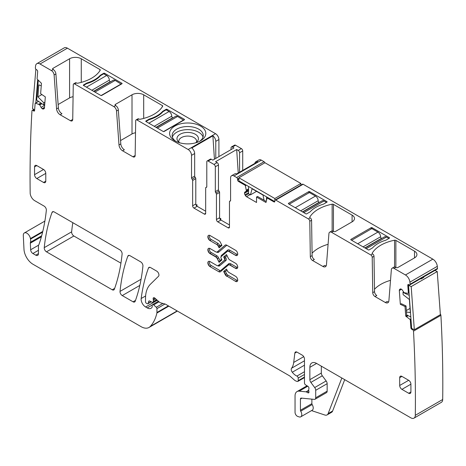 <?xml version="1.0" encoding="UTF-8"?>
<svg xmlns="http://www.w3.org/2000/svg" width="466" height="466" viewBox="0 0 466 466"><rect width="100%" height="100%" fill="white"/><g stroke="black" fill="none" stroke-linecap="round" stroke-linejoin="round"><path stroke-width="0.7" d="M162.739 111.922L162.739 111.287L166.146 109.324L166.146 109.842L162.943 111.689A30.803 17.784 180 0 1 149.137 119.663L145.934 121.51A0.635 0.367 180 0 1 145.934 120.991L149.341 119.022L149.341 119.599M166.146 109.842L169.065 111.525A3.81 2.202 60 0 1 171.762 116.191A1.27 0.734 60 0 0 172.659 117.747L172.886 117.881M156.273 127.474L175.694 116.261A3.81 2.202 60 0 1 177.598 116.453L183.662 120.211M183.662 119.954L163.514 131.587M100.312 75.882L100.312 75.247L103.72 73.278L103.72 73.797L100.516 75.649A30.803 17.784 180 0 1 86.711 83.618L83.507 85.464A0.635 0.367 180 0 1 83.507 84.946L86.915 82.983L86.915 83.56M103.72 73.797L106.638 75.486A3.81 2.202 60 0 1 109.329 80.152A1.27 0.734 60 0 0 110.232 81.707L110.459 81.841M93.847 91.435L113.267 80.222A3.81 2.202 60 0 1 115.172 80.408L121.236 84.171M121.236 83.909L101.081 95.542M326.48 202.407L324.01 200.986A3.81 2.202 -120 0 0 322.105 200.794L302.684 212.007M319.303 202.413L319.07 202.279A1.27 0.734 -120 0 1 318.173 200.724A3.81 2.202 -120 0 0 315.476 196.058L309.412 192.557L289.205 204.225M388.906 238.452L386.436 237.025A3.81 2.202 -120 0 0 384.532 236.839L365.111 248.052M381.73 238.458L381.497 238.324A1.27 0.734 -120 0 1 380.6 236.769A3.81 2.202 -120 0 0 377.903 232.097L371.845 228.596L351.632 240.27M172.379 137.068A15.559 8.982 180 0 1 183.324 130.002A15.559 8.982 180 0 1 203.03 137.068M179.888 142.864A10.724 6.192 180 0 1 177.913 141.151A10.724 6.192 180 0 1 184.682 132.682A10.724 6.192 180 0 1 195.784 134.552A10.724 6.192 180 0 1 197.497 141.151A10.724 6.192 180 0 1 195.522 142.864M175.868 141.344A15.559 8.982 180 0 1 172.14 135.513A15.559 8.982 180 0 1 183.324 126.892A15.559 8.982 180 0 1 203.263 135.513A15.559 8.982 180 0 1 199.535 141.344M196.419 142.229A8.895 5.132 0 0 0 196.594 141.215A8.895 5.132 0 0 0 187.349 136.084A8.895 5.132 0 0 0 185.2 136.288A8.895 5.132 0 0 0 178.816 141.012A8.895 5.132 0 0 0 178.81 141.215A8.895 5.132 0 0 0 178.985 142.229M192.802 143.464A18.104 10.45 0 0 0 200.502 140.825A18.104 10.45 0 0 0 203.269 128.103A18.104 10.45 0 0 0 182.608 123.408A18.104 10.45 0 0 0 174.901 140.825A18.104 10.45 0 0 0 192.802 143.464M205.669 211.226L197.135 206.298A1.905 1.101 60 0 1 195.79 203.968L195.79 178.664A1.27 0.734 -120 0 0 195.225 177.377A1.27 0.734 60 0 1 194.666 176.09L194.666 153.53A4.765 2.749 60 0 0 191.771 148.013L212.88 135.827A4.765 2.749 60 0 1 215.775 141.344L218.915 139.532A4.765 2.749 60 0 0 215.548 133.695L67.419 48.173A6.349 3.67 -120 0 0 64.238 47.858L36.843 63.673A6.349 3.67 -120 0 0 35.556 66.021A1260.792 727.921 -120 0 0 35.369 67.885A1.27 0.734 -120 0 0 36.185 69.475L36.855 69.935A1.27 0.734 -120 0 1 37.67 71.525L37.105 78.655A0.635 0.367 -120 0 0 37.379 79.331L41.451 83.309L40.629 93.707L45.324 96.893L44.456 107.908A2.225 1.282 -120 0 1 43.996 108.776A2.225 1.282 -120 0 1 43.897 108.823L44.089 108.712M67.419 48.173L40.018 63.988L51.423 70.576A3.81 2.202 -120 0 1 54.108 74.962L56.572 108.916A5.079 2.936 -120 0 0 60.155 114.77L70.483 120.729A3.175 1.835 -120 0 0 72.073 120.886A3.175 1.835 -120 0 0 72.731 119.482L73.261 84.707A1.905 1.101 -120 0 1 73.651 83.863A1.905 1.101 -120 0 1 74.607 83.956L113.855 106.615A3.81 2.202 -120 0 1 116.535 111.007L118.999 144.955A5.079 2.936 -120 0 0 122.581 150.809L132.909 156.774A3.175 1.835 -120 0 0 134.499 156.931A3.175 1.835 -120 0 0 135.157 155.522L135.688 120.752A1.905 1.101 -120 0 1 136.078 119.908A1.905 1.101 -120 0 1 137.033 120.001L188.153 149.51A4.765 2.749 60 0 1 191.52 155.347L194.666 153.53M405.024 306.529L405.723 316.14L406.731 315.558L406.037 305.946L401.337 303.71L400.329 304.292L405.024 306.529L406.037 305.946M409.055 292.858L408.233 293.335A0.635 0.367 -120 0 1 408.088 293.359L404.109 292.7L402.449 290.231A2.225 1.282 -120 0 0 401.302 289.153L401.144 289.077A2.225 1.282 -120 0 0 400.166 289.042A2.225 1.282 -120 0 0 400.078 289.101L399.688 289.415A2.225 1.282 -120 0 0 399.327 290.528L400.329 304.292M408.233 293.335A0.635 0.367 -120 0 0 408.362 292.998L407.797 285.215A1.27 0.734 -120 0 1 408.059 284.545A1.27 0.734 -120 0 1 408.612 284.569L409.288 284.883A1.27 0.734 -120 0 0 409.841 284.907A1.27 0.734 -120 0 0 410.103 284.231A1260.792 727.921 -120 0 0 409.911 282.157A6.349 3.67 -120 0 0 405.449 274.969L394.044 268.381A3.81 2.202 -120 0 0 392.139 268.195A3.81 2.202 -120 0 0 391.358 269.674L388.894 300.78A5.079 2.936 -120 0 1 387.858 302.749A5.079 2.936 -120 0 1 385.318 302.498L374.984 296.533A3.175 1.835 -120 0 1 372.742 292.689L372.212 257.308A1.905 1.101 -120 0 0 370.866 255.001L331.617 232.342A3.81 2.202 -120 0 0 329.712 232.15A3.81 2.202 -120 0 0 328.932 233.629L326.468 264.735A5.079 2.936 -120 0 1 325.431 266.709A5.079 2.936 -120 0 1 322.886 266.459L312.558 260.494A3.175 1.835 -120 0 1 310.315 256.65L309.785 221.263A1.905 1.101 -120 0 0 308.434 218.956L275.732 200.077A1.27 0.734 -120 0 0 275.097 200.013A1.27 0.734 -120 0 0 274.835 200.596L274.835 201.37A1.27 0.734 -120 0 1 274.567 201.953A1.27 0.734 -120 0 1 273.932 201.889L267.455 198.149A0.635 0.367 -120 0 0 267.03 198.26L265.981 202.489L256.533 197.031L257.541 196.448L265.999 201.329M246.345 185.183L245.361 185.753L246.427 191.089L244.976 192.033A2.225 1.282 -120 0 0 244.516 193.046L244.516 193.233A2.225 1.282 -120 0 0 244.976 194.782L245.401 195.516A2.225 1.282 -120 0 0 246.514 196.693L256.533 202.477L256.533 197.031M245.361 185.753A0.635 0.367 -120 0 0 244.93 185.148L238.452 181.408A1.27 0.734 -120 0 1 237.555 179.853L237.555 179.072A1.27 0.734 -120 0 0 236.658 177.517L233.961 175.962A4.765 2.749 -120 0 0 231.579 175.723A4.765 2.749 -120 0 0 230.594 177.907L230.594 200.467A1.27 0.734 -120 0 1 230.332 201.044A1.27 0.734 -120 0 1 230.035 201.102A1.27 0.734 -120 0 0 229.732 201.161A1.27 0.734 -120 0 0 229.47 201.737L229.47 227.041L228.124 227.822A1.905 1.101 -120 0 0 229.074 227.915A1.905 1.101 -120 0 0 229.47 227.041M215.886 192.936L219.032 191.118A1.27 0.734 -120 0 1 218.467 189.837L215.327 191.648A1.27 0.734 -120 0 0 215.886 192.936A1.27 0.734 -120 0 1 216.445 194.223L216.445 219.521A1.905 1.101 -120 0 0 217.797 221.857L228.124 227.822M215.327 191.648L215.327 166.758A1.905 1.101 -120 0 0 213.976 164.422L208.139 161.05A1.905 1.101 -120 0 0 207.184 160.956A1.905 1.101 -120 0 0 206.793 161.83L206.793 186.72A1.27 0.734 -120 0 1 206.525 187.303A1.27 0.734 -120 0 1 206.228 187.361A1.27 0.734 -120 0 0 205.931 187.414A1.27 0.734 -120 0 0 205.669 187.996L205.669 213.3L204.324 214.08A1.905 1.101 -120 0 0 205.273 214.174A1.905 1.101 -120 0 0 205.669 213.3M194.666 176.09L191.52 177.907A1.27 0.734 -120 0 0 192.079 179.194A1.27 0.734 -120 0 1 192.644 180.476L192.644 205.78A1.905 1.101 -120 0 0 193.99 208.116L204.324 214.08M191.52 177.907L191.52 155.347M40.018 63.988A6.349 3.67 -120 0 0 36.843 63.673M38.55 101.402L35.492 103.172L39.657 104.757L41.066 107.396A2.225 1.282 -120 0 0 42.132 108.654L42.289 108.759A2.225 1.282 -120 0 0 43.437 109.003L43.897 108.823M35.492 103.172A0.635 0.367 -120 0 0 35.142 103.429L34.577 110.559A1.27 0.734 -120 0 1 34.321 111.048A1.27 0.734 -120 0 1 33.604 110.937L32.935 110.483A1.27 0.734 -120 0 0 32.224 110.372A1.27 0.734 -120 0 0 31.962 110.861A1260.792 727.921 -120 0 0 30.168 192.959A6.349 3.67 -120 0 0 34.659 200.654L44.113 206.112A3.175 1.835 -120 0 1 46.344 210.288A231.194 133.48 -120 0 1 39.08 244.201A6.349 3.67 -120 0 1 38.736 244.9A3.175 1.835 -120 0 0 38.457 246.001L38.457 253.62L35.76 255.176A3.81 2.202 -120 0 0 37.664 255.362A3.81 2.202 -120 0 0 38.457 253.62M41.666 235.784L30.465 242.256A3.175 1.835 -120 0 0 30.342 243.165L30.645 249.764A3.175 1.835 -120 0 0 32.888 253.516L35.76 255.176M30.465 242.256A6.349 3.67 -120 0 0 30.517 239.116A6.349 3.67 -120 0 1 30.412 238.575A5.079 2.936 -120 0 0 27.931 233.979A5.079 2.936 -120 0 0 24.348 232.948A5.079 2.936 -120 0 0 23.3 235.522L23.982 249.298A12.704 7.334 -120 0 0 32.952 264.234L141.087 326.666A15.879 9.169 -120 0 0 149.027 327.452A15.879 9.169 -120 0 0 150.297 326.433A60.341 34.839 -120 0 0 156.885 313.036A3.175 1.835 -120 0 0 156.937 312.494L156.937 308.643A1.27 0.734 -120 0 0 156.273 307.257L153.634 304.915A1.59 0.915 -120 0 0 152.551 304.624A1.59 0.915 -120 0 0 152.225 305.352L152.225 306.651A1.59 0.915 -120 0 1 152.12 307.135A7.619 4.398 -120 0 1 151.042 308.294A7.619 4.398 -120 0 1 147.233 307.915L145.619 306.989A6.349 3.67 -120 0 1 141.175 298.514A222.305 128.348 -120 0 1 148.438 268.084A3.175 1.835 -120 0 1 148.969 267.414A3.175 1.835 -120 0 1 150.559 267.571L156.692 271.113A3.175 1.835 -120 0 1 158.696 273.693A3.175 1.835 -120 0 1 158.498 276.291L150.355 284.295A34.933 20.166 -120 0 0 145.508 298.467L145.508 301.735A1.27 0.734 -120 0 0 146.406 303.29L147.07 303.675A1.59 0.915 -120 0 0 147.862 303.75A1.59 0.915 -120 0 0 148.153 303.337L148.671 301.409A1.59 0.915 -120 0 1 148.963 300.995A1.59 0.915 -120 0 1 149.656 301.024L152.318 302.294A1.59 0.915 -120 0 0 153.017 302.317A1.59 0.915 -120 0 0 153.343 301.595L153.343 300.18A3.175 1.835 -120 0 0 153.203 299.195A1.905 1.101 -120 0 1 153.518 297.733A1.905 1.101 -120 0 1 154.817 298.083L159.413 302.154A3.175 1.835 -120 0 0 160.572 302.824L165.034 304.018A3.175 1.835 -120 0 1 165.611 304.269L289.194 375.613A6.349 3.67 -120 0 1 290.353 376.464L294.238 379.907A6.349 3.67 -120 0 0 296.562 381.252L297.355 381.462A1.59 0.915 -120 0 0 297.856 381.415A1.59 0.915 -120 0 0 298.188 380.693L298.188 378.095A1.59 0.915 -120 0 0 296.929 376.079A10.165 5.866 -120 0 1 292.293 372.229A3.175 1.835 -120 0 1 291.553 368.251A22.228 12.832 -120 0 0 293.702 362.437L294.838 353.123A3.175 1.835 -120 0 1 295.473 351.999A3.175 1.835 -120 0 1 297.063 352.156L302.23 355.139A3.175 1.835 -120 0 1 304.473 359.024L304.473 382.935A1.59 0.915 -120 0 0 305.55 384.852L307.886 386.308A1.59 0.915 -120 0 1 308.888 388.65A3.175 1.835 -120 0 0 308.742 389.494L308.742 390.59A3.175 1.835 -120 0 0 308.888 391.603A1.59 0.915 -120 0 1 308.638 392.838A1.59 0.915 -120 0 1 307.845 392.762L306.494 391.982A1.59 0.915 -120 0 0 306.063 391.836L299.201 391.155A9.53 5.499 -120 0 0 297.017 391.58A9.53 5.499 -120 0 0 295.042 395.943L295.042 412.34A3.175 1.835 -120 0 0 297.757 416.441L299.114 416.889A4.765 2.749 -120 0 0 300.791 416.808A4.765 2.749 -120 0 0 300.716 411.175A1.27 0.734 -120 0 1 300.43 410.255L300.43 399.053A1.905 1.101 -120 0 1 300.826 398.18A1.905 1.101 -120 0 1 301.263 398.092L314.317 399.385A3.175 1.835 -120 0 0 315.045 399.245A3.175 1.835 -120 0 0 315.703 397.795L315.703 390.298A3.175 1.835 -120 0 0 314.701 387.561L310.869 382.405A3.175 1.835 -120 0 1 309.861 379.668L309.861 367.325A9.53 5.499 -120 0 1 311.836 362.962A9.53 5.499 -120 0 1 316.6 363.433L410.814 417.827A6.349 3.67 -120 0 0 413.989 418.142A6.349 3.67 -120 0 0 415.305 415.317A1260.792 727.921 -120 0 0 413.505 331.145A1.27 0.734 -120 0 0 412.532 329.643L411.862 329.322A1.27 0.734 -120 0 1 410.89 327.819L410.325 320.037A0.635 0.367 -120 0 0 409.981 319.379L405.723 316.14M135.501 300.401L133.06 301.811A3.175 1.835 -120 0 0 134.645 301.968A3.175 1.835 -120 0 0 135.181 301.292A222.305 128.348 -120 0 0 142.928 266.039A3.175 1.835 -120 0 0 140.697 261.875L129.95 255.671A3.175 1.835 -120 0 0 128.36 255.514A3.175 1.835 -120 0 0 127.83 256.189A222.305 128.348 -120 0 0 120.024 291.401A3.175 1.835 -120 0 0 122.255 295.572L139.806 285.437M133.06 301.811L122.255 295.572M114.339 289.258A222.305 128.348 -120 0 0 122.104 254.022A3.175 1.835 -120 0 0 119.873 249.852L54.155 211.913A3.175 1.835 -120 0 0 52.571 211.756A3.175 1.835 -120 0 0 52.035 212.432A222.305 128.348 -120 0 0 44.241 247.65A3.175 1.835 -120 0 0 46.472 251.821L112.219 289.776A3.175 1.835 -120 0 0 113.803 289.934A3.175 1.835 -120 0 0 114.339 289.258M401.931 376.4A3.175 1.835 -120 0 0 400.346 376.243A3.175 1.835 -120 0 0 399.688 377.693L401.931 376.4L408.67 380.291L399.688 385.475A3.175 1.835 -120 0 0 401.931 389.366L410.913 384.176A3.175 1.835 -120 0 0 408.67 380.291M410.913 391.958L408.67 393.252A3.175 1.835 -120 0 0 410.261 393.409A3.175 1.835 -120 0 0 410.913 391.958L410.913 384.176M408.67 393.252L401.931 389.366M399.688 377.693L399.688 385.475M34.554 166.886L34.554 174.668A3.175 1.835 -120 0 0 36.797 178.554L45.779 173.369A3.175 1.835 -120 0 0 43.536 169.478L36.797 165.593A3.175 1.835 -120 0 0 35.212 165.436A3.175 1.835 -120 0 0 34.554 166.886L36.797 165.593M45.779 181.152L43.536 182.445A3.175 1.835 -120 0 0 45.126 182.602A3.175 1.835 -120 0 0 45.779 181.152L45.779 173.369M43.536 182.445L36.797 178.554M136.078 119.908L137.878 118.871A1.905 1.101 60 0 1 138.827 118.964L138.967 119.04A1.27 0.734 180 0 0 140.283 119.214A36.202 20.9 180 0 0 162.622 106.318A1.27 0.734 180 0 0 162.692 106.079A1.27 0.734 180 0 0 162.319 105.561L143.691 94.802L143.691 118.422M132.909 156.774L134.709 155.737A3.175 1.835 -120 0 0 135.117 155.929M118.999 144.955L120.799 143.918L118.335 109.97A3.81 2.202 -120 0 0 115.65 105.578L115.393 105.433A1.27 0.734 180 0 1 115.02 104.914A1.27 0.734 180 0 1 115.393 104.396L132.012 94.802A8.26 4.765 180 0 1 143.691 94.802M132.012 94.802L132.012 133.958A8.26 4.765 180 0 1 135.501 132.758M132.012 133.958L120.554 140.569M120.799 143.918A5.079 2.936 -120 0 0 124.375 149.772L122.581 150.809M73.651 83.863L75.451 82.826A1.905 1.101 60 0 1 76.401 82.919L76.541 83A1.27 0.734 180 0 0 77.857 83.175A36.202 20.9 180 0 0 100.196 70.273A1.27 0.734 180 0 0 100.266 70.034A1.27 0.734 180 0 0 99.893 69.516L81.265 58.757L81.265 82.377M70.483 120.729L72.282 119.692A3.175 1.835 -120 0 0 72.69 119.89M56.572 108.916L58.372 107.879L55.908 73.925A3.81 2.202 -120 0 0 53.223 69.539L52.967 69.387A1.27 0.734 180 0 1 52.594 68.869A1.27 0.734 180 0 1 52.967 68.351L69.585 58.757A8.26 4.765 180 0 1 81.265 58.757M69.585 58.757L69.585 97.912A8.26 4.765 180 0 1 73.075 96.712M69.585 97.912L58.128 104.53M58.372 107.879A5.079 2.936 -120 0 0 61.949 113.733L60.155 114.77M413.989 418.142L441.384 402.327A6.349 3.67 -120 0 0 442.7 399.496A1260.792 727.921 -120 0 0 440.906 315.331A1.27 0.734 -120 0 0 440.329 314.119M149.027 327.452L176.422 311.637A15.879 9.169 -120 0 0 177.29 311.008M218.915 156.617L218.915 139.532M242.722 170.393L242.722 150.937A1.905 1.101 -120 0 0 241.371 148.607L235.534 145.235A1.905 1.101 -120 0 0 234.584 145.142L231.439 146.953A1.905 1.101 60 0 1 232.388 147.052L233.938 147.943L212.828 160.129L211.284 159.238L208.139 161.05M264.874 162.785A1.27 0.734 -120 0 0 264.053 161.702L261.356 160.147A4.765 2.749 -120 0 0 258.98 159.908L255.834 161.725A4.765 2.749 -120 0 0 254.879 163.374M409.841 284.907L437.236 269.092A1.27 0.734 -120 0 0 437.498 268.416A1260.792 727.921 -120 0 0 437.312 266.336A6.349 3.67 -120 0 0 432.844 259.148L303.127 184.256A1.27 0.734 -120 0 0 302.492 184.198L275.097 200.013M435.279 270.612L435.256 270.233M72.818 222.69A222.305 128.348 -120 0 0 71.642 231.835A3.175 1.835 -120 0 0 73.873 236L120.933 263.173M83.507 84.946L83.507 85.464L100.796 95.448A0.635 0.367 180 0 0 101.699 95.448L121.906 83.781A0.635 0.367 180 0 0 121.906 83.263L121.906 83.781M100.312 75.247A30.803 17.784 180 0 1 86.915 82.983M162.739 111.287A30.803 17.784 180 0 1 149.341 119.022M145.934 120.991L145.934 121.51L163.228 131.494A0.635 0.367 180 0 0 164.125 131.494L184.332 119.826A0.635 0.367 180 0 0 184.332 119.308L184.332 119.826M166.146 109.324A0.635 0.367 180 0 1 167.044 109.324L184.332 119.308M215.775 158.428L215.775 141.344M196.087 205.116L196.932 204.626L197.036 206.24M212.88 135.827L214.436 159.203M344.706 379.662L332.619 411.024A6.349 3.67 -120 0 1 331.576 412.317L327.085 414.909A6.349 3.67 -120 0 1 324.843 415.02L311.538 410.604M300.791 416.808L312.243 410.197A4.765 2.749 -120 0 0 312.168 404.564L300.716 411.175M311.882 399.146L311.882 403.643A1.27 0.734 -120 0 0 312.168 404.564M315.045 399.245L326.497 392.634A3.175 1.835 -120 0 0 327.155 391.178L327.155 383.687A3.175 1.835 -120 0 0 326.153 380.949L322.321 375.794L310.869 382.405M321.319 366.16L321.319 373.056A3.175 1.835 -120 0 0 322.321 375.794M440.906 315.331L413.505 331.145M437.498 268.416L410.103 284.231M309.791 217.564L309.791 217.08A1.27 0.734 180 0 0 309.721 217.325A1.27 0.734 180 0 0 310.094 217.843L308.434 218.956M309.791 217.08A36.202 20.9 180 0 1 332.136 204.184A1.27 0.734 180 0 1 333.446 204.358L352.08 215.117A8.26 4.765 180 0 1 354.498 218.484A8.26 4.765 180 0 1 352.08 221.857L352.08 215.117M329.712 232.15L331.507 231.113A3.81 2.202 -120 0 1 333.411 231.305L333.668 231.451A1.27 0.734 180 0 0 335.462 231.451L352.08 221.857M372.218 253.603L372.218 253.125A1.27 0.734 180 0 0 372.148 253.364A1.27 0.734 180 0 0 372.52 253.883L370.866 255.001M372.218 253.125A36.202 20.9 180 0 1 394.562 240.223A1.27 0.734 180 0 1 395.873 240.398L414.507 251.157A8.26 4.765 180 0 1 416.924 254.529A8.26 4.765 180 0 1 414.507 257.902L414.507 251.157M392.139 268.195L393.933 267.158A3.81 2.202 -120 0 1 395.838 267.344L396.094 267.496A1.27 0.734 180 0 0 397.888 267.496L414.507 257.902M389.36 238.19L385.953 240.159A30.803 17.784 180 0 0 372.555 247.895L369.148 249.863A0.635 0.367 180 0 1 368.251 249.863L350.956 239.879A0.635 0.367 180 0 1 350.956 239.361L371.169 227.693A0.635 0.367 180 0 1 372.066 227.693L389.36 237.672A0.635 0.367 180 0 1 389.36 238.19L389.36 237.672M326.928 202.151L323.52 204.12A30.803 17.784 180 0 0 310.129 211.849L306.721 213.818A0.635 0.367 180 0 1 305.824 213.818L288.53 203.834A0.635 0.367 180 0 1 288.53 203.316L308.742 191.648A0.635 0.367 180 0 1 309.64 191.648L326.928 201.632A0.635 0.367 180 0 1 326.928 202.151L326.928 201.632M385.318 302.498L387.112 301.461A5.079 2.936 -120 0 0 388.592 301.945M374.501 289.27A36.202 20.9 180 0 1 390.514 280.351M372.66 253.964A1.905 1.101 -120 0 1 374.006 256.271L374.536 291.652A3.175 1.835 -120 0 0 376.784 295.496L374.984 296.533M322.886 266.459L324.685 265.422A5.079 2.936 -120 0 0 326.165 265.905M312.074 253.224A36.202 20.9 180 0 1 328.087 244.312M310.234 217.919A1.905 1.101 -120 0 1 311.579 220.226L312.109 255.613A3.175 1.835 -120 0 0 314.358 259.457L312.558 260.494M255.834 161.725A4.765 2.749 -120 0 1 257.739 161.725L236.629 173.911A4.765 2.749 -120 0 0 234.724 173.911L231.579 175.723M217.797 221.857L220.936 220.045L229.47 224.967M220.936 220.045A1.905 1.101 60 0 1 219.591 217.709L219.591 192.406A1.27 0.734 60 0 0 219.032 191.118M218.467 189.837L218.467 164.941A1.905 1.101 -120 0 0 217.121 162.605L215.572 161.714L236.681 149.528L238.231 150.419A1.905 1.101 -120 0 1 239.576 152.755L239.576 172.21M207.184 160.956L210.329 159.145A1.905 1.101 60 0 1 211.284 159.238M210.061 240.625A3.111 1.794 -120 0 1 208.028 237.881A3.111 1.794 -120 0 1 208.506 235.388A3.111 1.794 -120 0 1 210.061 235.546L218.775 240.573A3.046 1.759 -120 0 1 220.447 242.466L221.927 245.425L219.096 247.825L218.309 246.252A2.86 1.648 -120 0 0 216.737 244.481L210.061 240.625L216.737 244.481M217.261 251.856A2.86 1.648 -120 0 1 217.121 251.955A2.86 1.648 -120 0 1 215.688 251.809L210.061 248.559A3.111 1.794 -120 0 0 208.506 248.407A3.111 1.794 -120 0 0 208.028 250.9A3.111 1.794 -120 0 0 210.061 253.644L215.688 256.894A2.86 1.648 -120 0 1 217.261 258.665L219.096 262.335L221.927 259.935L221.152 258.385A1.713 0.99 -120 0 1 221.152 256.626L227.274 251.43A2.86 1.648 -120 0 1 227.42 251.331L227.641 251.203A2.86 1.648 60 0 1 229.074 251.343L235.528 255.327A3.111 1.794 -120 0 0 237.083 255.485A3.111 1.794 -120 0 0 237.561 252.986A3.111 1.794 -120 0 0 235.528 250.248L226.814 245.215A3.046 1.759 -120 0 0 225.288 245.064A3.046 1.759 -120 0 0 225.136 245.168L217.488 251.722A2.86 1.648 60 0 1 217.342 251.821A2.86 1.648 60 0 1 217.226 251.879M227.42 251.331A2.86 1.648 -120 0 1 228.847 251.471L235.528 255.327M225.136 274.439L223.663 271.48L226.493 269.08L227.274 270.653A2.86 1.648 -120 0 0 228.847 272.424L235.528 276.28A3.111 1.794 -120 0 1 237.561 279.023A3.111 1.794 -120 0 1 237.083 281.516A3.111 1.794 -120 0 1 235.528 281.359L227.035 276.204A3.046 1.759 60 0 1 225.363 274.311L225.136 274.439A3.046 1.759 -120 0 0 226.814 276.332M229.895 265.096L230.117 264.962A2.86 1.648 -120 0 0 228.69 264.822L228.468 264.95A2.86 1.648 -120 0 1 229.895 265.096L235.528 268.346A3.111 1.794 -120 0 0 237.083 268.498A3.111 1.794 -120 0 0 237.561 266.004A3.111 1.794 -120 0 0 235.528 263.261L229.895 260.011A2.86 1.648 -120 0 1 228.323 258.24L226.493 254.57L223.663 256.97L225.428 256.952L225.853 257.809L224.431 258.519L223.663 256.97M228.468 264.95A2.86 1.648 -120 0 0 228.323 265.055L220.447 271.736A3.046 1.759 -120 0 1 220.296 271.841A3.046 1.759 -120 0 1 218.775 271.69L210.061 266.657L218.775 271.69M218.274 265.504A2.86 1.648 -120 0 0 218.391 265.445L218.17 265.573A2.86 1.648 -120 0 1 216.737 265.434L210.061 261.577A3.111 1.794 -120 0 0 208.506 261.426A3.111 1.794 -120 0 0 208.028 263.919A3.111 1.794 -120 0 0 210.061 266.657M218.17 265.573A2.86 1.648 -120 0 0 218.309 265.474L224.431 260.278A1.713 0.99 -120 0 0 224.431 258.519M231.043 149.615L231.043 147.827A1.905 1.101 60 0 1 231.439 146.953M196.425 205.657L196.932 204.626M327.085 414.909A6.349 3.67 -120 0 0 328.128 413.616L341.852 378.013M219.888 218.857L220.733 218.368L220.843 219.981M236.681 149.528L238.237 172.979M223.663 271.48L225.428 271.462L226.558 273.734L225.363 274.311L223.884 271.352L226.511 269.121M220.232 219.399L220.733 218.368M219.317 247.696L219.993 246.071L219.731 245.547L218.537 246.124A2.86 1.648 -120 0 0 216.964 244.353A0.955 0.548 120 0 0 217.639 243.188L210.958 239.332A0.955 0.548 -60 0 1 210.282 240.497A3.111 1.794 -120 0 1 208.285 237.858A3.111 1.794 -120 0 1 208.622 235.33M219.317 262.207L219.993 260.581L221.577 259.236M103.72 73.278A0.635 0.367 180 0 1 104.617 73.278L121.906 83.263M41.258 85.773L38.841 84.87L37.892 96.864L41.888 94.557M37.892 96.864L43.845 102.805L43.682 104.885L36.692 100.143L38.259 80.379L38.544 80.577M43.845 102.805L44.905 102.188M43.682 104.885L44.742 104.267M35.87 69.195L32.55 108.59L34.624 109.999M37.67 79.645L35.824 102.98M264.047 200.199L262.993 195.056L252.089 188.759L250.452 194.875L248.559 193.786L248.559 186.464M266.523 196.833L266.523 199.768M250.452 194.875L256.568 191.345M274.806 201.615L238.901 180.89L238.901 177.779L274.835 198.522L300.879 183.482L300.879 185.124M300.879 183.482L264.95 162.739L238.901 177.779M274.835 198.522L274.835 201.37M406.369 310.519L410.022 308.41M406.474 311.999L410.325 312.604L409.375 299.51L403.137 294.64L402.974 292.368L403.597 292.007M410.802 316.921L406.69 314.964M409.235 295.351L402.974 292.368M434.912 270.431L437.236 271.544L440.37 314.678L414.321 329.718L411.193 286.584L437.236 271.544M414.321 329.718L411.635 328.443L408.507 285.303L411.193 286.584M408.507 285.303L409.253 284.872M423.233 277.177L423.775 277.433L421.078 278.988L420.542 278.732M422.901 277.369L422.942 277.911M169.065 111.525L148.852 123.193M154.246 126.303L171.762 116.191M156.04 127.34L172.659 117.747M157.386 128.121L177.598 116.453M106.638 75.486L86.426 87.154M91.814 90.264L109.329 80.152M93.614 91.301L110.232 81.707M94.959 92.082L115.172 80.408M303.803 212.653L324.01 200.986M302.451 211.873L319.07 202.279M318.173 200.724L300.657 210.836M315.476 196.058L295.269 207.725M366.229 248.693L386.436 237.025M364.878 247.918L381.497 238.324M380.6 236.769L363.084 246.881M377.903 232.097L357.696 243.765M188.153 149.51L215.548 133.695M137.033 120.001L138.827 118.964M162.319 105.561L162.319 106.801M115.393 104.396L115.393 105.433M116.535 111.007L118.335 109.97M113.855 106.615L115.65 105.578M74.607 83.956L76.401 82.919M99.893 69.516L99.893 70.756M52.967 68.351L52.967 69.387M54.108 74.962L55.908 73.925M51.423 70.576L53.223 69.539M167.044 109.324L167.044 110.36M43.437 109.003L44.258 108.526M42.289 108.759L44.486 107.489M42.132 108.654L44.503 107.285M41.066 107.396L44.66 105.322M39.808 104.937L41.946 103.708M39.657 104.757L41.73 103.563M38.888 104.238L40.961 103.038M38.818 104.203L40.903 102.998M34.595 110.366L33.604 110.937M34.234 109.731L32.935 110.483M42.61 232.132L30.517 239.116M42.779 231.433L30.412 238.575M32.888 253.516L38.457 250.3M38.596 245.174L30.645 249.764M30.342 243.165L41.387 236.786M177.15 310.927L150.297 326.433M168.843 306.133L156.885 313.036M168.401 305.877L156.937 312.494M164.97 304.001L156.937 308.643M162.879 303.442L156.273 307.257M159.023 301.811L153.634 304.915M152.271 305.003L147.233 307.915M157.275 300.261L145.619 306.989M145.608 295.951L141.175 298.514M149.819 267.286L148.438 268.084M151.031 301.677L148.153 303.337M149.464 300.954L148.671 301.409M156.634 299.69L153.343 301.595M155.667 298.834L153.343 300.18M154.939 298.193L153.203 299.195M304.473 377.058L298.188 380.693M304.473 374.466L298.188 378.095M304.473 371.722L296.929 376.079M304.473 365.198L292.293 372.229M304.473 360.789L291.553 368.251M303.721 356.653L293.702 362.437M296.772 352.011L294.838 353.123M308.964 392.116L307.845 392.762M308.742 390.689L306.494 391.982M308.742 390.292L306.063 391.836M307.746 386.221L299.201 391.155M311.882 403.643L300.43 410.255M301.968 398.162L300.43 399.053M327.155 391.178L315.703 397.795M327.155 383.687L315.703 390.298M326.153 380.949L314.701 387.561M321.319 373.056L309.861 379.668M316.6 363.433L309.861 367.325M442.7 399.496L415.305 415.317M413.266 329.217L412.532 329.643M412.596 328.897L411.862 329.322M411.565 327.429L410.89 327.819M411 319.653L410.325 320.037M410.936 318.826L409.981 319.379M406.649 316.571L408.193 315.68M406.579 316.525L408.111 315.639M405.816 316.158L407.342 315.272M406.731 315.546L407.267 315.237L406.731 315.54M399.327 290.528L401.511 289.27M399.688 289.415L400.51 288.937M409.037 292.607L408.362 292.998M408.787 284.65L407.797 285.215M437.312 266.336L409.911 282.157M432.844 259.148L405.449 274.969M333.411 231.305L331.617 232.342M395.838 267.344L394.044 268.381M303.127 184.256L275.732 200.077M374.536 291.652L372.742 292.689M374.006 256.271L372.212 257.308M312.109 255.613L310.315 256.65M311.579 220.226L309.785 221.263M274.608 201.504L273.932 201.889M268.131 197.765L267.455 198.149M246.514 196.693L250.056 194.648M245.401 195.516L248.559 193.699M244.976 194.782L248.559 192.714M244.516 193.233L248.559 190.897M244.516 193.046L248.559 190.716M244.976 192.033L246.363 191.235M246.427 191.089L248.559 189.854M246.427 190.198L248.559 188.969M246.415 190.111L248.559 188.876M245.605 184.757L244.93 185.148M239.128 181.018L238.452 181.408M238.901 179.072L237.555 179.853M238.901 178.297L237.555 179.072M264.053 161.702L236.658 177.517M261.356 160.147L233.961 175.962M230.53 200.817L230.035 201.102M216.445 219.521L219.591 217.709M216.445 194.223L219.591 192.406M218.467 164.941L215.327 166.758M217.121 162.605L213.976 164.422M241.371 148.607L238.231 150.419M235.534 145.235L232.388 147.052M206.228 187.361L206.723 187.076M197.135 206.298L193.99 208.116M192.644 205.78L195.79 203.968M192.644 180.476L195.79 178.664M195.225 177.377L192.079 179.194M141.07 279.25L120.024 291.401M129.21 255.391L127.83 256.189M114.659 288.367L112.219 289.776M73.873 236L46.472 251.821M71.642 231.835L44.241 247.65M53.415 211.634L52.035 212.432M34.554 174.668L43.536 169.478M242.722 150.937L239.576 152.755M332.619 411.024L328.128 413.616M395.873 240.398L395.873 267.368M394.562 266.983L394.562 240.223M333.446 204.358L333.446 231.322M332.136 230.938L332.136 204.184M350.956 239.879L350.956 239.361M372.066 228.73L372.066 227.693M371.169 228.987L371.169 227.693M309.64 192.685L309.64 191.648M308.742 192.947L308.742 191.648M288.53 203.834L288.53 203.316M219.3 247.656L218.309 246.252M217.261 258.665L219.3 262.166M215.688 256.894L215.915 256.766A2.86 1.648 60 0 1 217.488 258.537L218.682 257.96L219.993 260.581M210.061 253.644L210.282 253.516A3.111 1.794 60 0 1 208.285 250.871A3.111 1.794 60 0 1 208.622 248.349M215.915 256.766L210.282 253.516A0.955 0.548 -60 0 0 210.958 252.345L216.591 255.595A0.955 0.548 120 0 1 215.915 256.766M225.136 245.168L217.488 251.722A0.955 0.775 -130.3 0 1 218.682 252.123A3.81 2.202 -120 0 1 216.614 252.089M226.925 245.279A2.097 1.212 -120 0 0 226.558 245.442A0.955 0.775 -130.3 0 0 225.363 245.04A3.046 1.759 60 0 1 225.404 245.005M237.188 255.409A3.111 1.794 60 0 1 235.749 255.199A0.955 0.548 -60 0 0 236.425 254.034A2.161 1.247 -120 0 0 237.724 253.941M228.847 251.471L229.074 251.343A0.955 0.548 120 0 0 229.744 250.178L236.425 254.034M235.528 281.359L227.035 276.204A0.955 0.548 -60 0 0 227.711 275.033L236.425 280.066A0.955 0.548 -60 0 1 235.749 281.231A3.111 1.794 60 0 0 237.188 281.447M237.188 268.428A3.111 1.794 -120 0 1 235.749 268.218A0.955 0.548 -60 0 0 236.425 267.047L230.792 263.797A0.955 0.548 120 0 1 230.117 264.962L235.528 268.346M208.622 261.368A3.111 1.794 -120 0 0 208.285 263.89A3.111 1.794 -120 0 0 210.282 266.529A0.955 0.548 120 0 0 210.958 265.364L219.672 270.397A0.955 0.548 -60 0 1 218.997 271.562A3.046 1.759 -120 0 0 220.406 271.771M217.663 265.707A3.81 2.202 -120 0 0 219.731 265.748A0.955 0.775 -130.3 0 0 218.537 265.346L224.659 260.15A1.713 0.99 -120 0 0 224.659 258.385L223.884 256.842L226.511 254.611M224.431 260.278L224.659 260.15A0.955 0.775 49.7 0 1 225.853 260.552A2.668 1.538 -120 0 0 225.853 257.809M221.577 244.726L219.993 246.071M219.731 245.547A3.81 2.202 -120 0 0 217.639 243.188M210.16 235.604A2.161 1.247 -120 0 0 209.49 237.194A2.161 1.247 -120 0 0 210.958 239.332M227.612 251.215A0.955 0.775 49.7 0 0 227.653 250.12L221.531 255.316A2.668 1.538 -120 0 0 221.117 256.661M221.635 256.218A0.955 0.775 49.7 0 0 221.531 255.316M218.682 257.96A3.81 2.202 -120 0 0 216.591 255.595M210.16 248.617A2.161 1.247 -120 0 0 209.49 250.213A2.161 1.247 -120 0 0 210.958 252.345M226.558 245.442L218.682 252.123M229.744 250.178A3.81 2.202 -120 0 0 227.653 250.12M226.558 273.734A2.097 1.212 -120 0 0 227.711 275.033M227.012 270.117L225.428 271.462M236.425 280.066A2.161 1.247 -120 0 0 237.724 279.979M236.425 267.047A2.161 1.247 -120 0 0 237.724 266.96M228.66 264.839A0.955 0.775 49.7 0 0 228.701 263.744L220.826 270.426A0.955 0.775 -130.3 0 1 220.931 271.329M230.792 263.797A3.81 2.202 -120 0 0 228.701 263.744M219.672 270.397A2.097 1.212 -120 0 0 220.826 270.426M210.16 261.636A2.161 1.247 -120 0 0 209.49 263.232A2.161 1.247 -120 0 0 210.958 265.364M219.731 265.748L225.853 260.552M227.012 255.607L225.428 256.952M104.617 73.278L104.617 74.315M38.462 101.343L35.276 103.184M33.814 109.452L32.224 110.372M44.876 221.094L24.348 232.948M158.393 301.252L152.551 304.624M151.264 301.787L147.862 303.75M157.001 300.017L153.017 302.317M304.473 377.6L297.856 381.415M307.047 385.784L297.017 391.58M267.944 197.654L267.14 198.12M229.732 201.161L230.571 200.671M206.77 186.93L205.931 187.414"/></g></svg>
